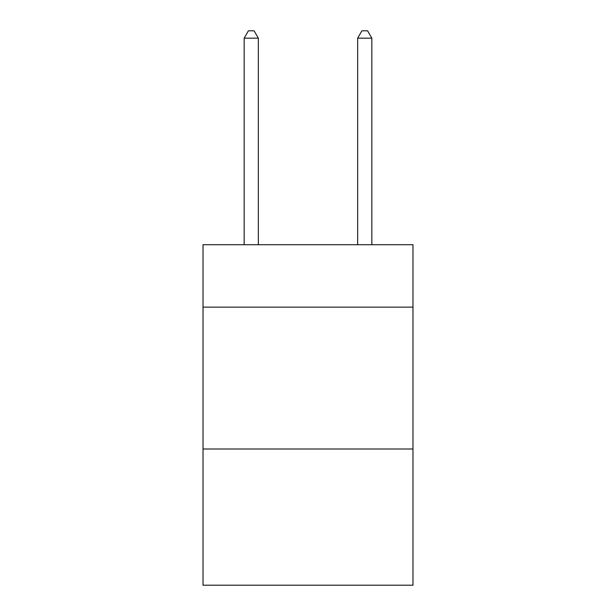 <?xml version="1.0" encoding="UTF-8"?>
<svg xmlns="http://www.w3.org/2000/svg" width="616" height="616" viewBox="0 0 616 616"><rect width="100%" height="100%" fill="white"/><g stroke="black" fill="none" stroke-linecap="round" stroke-linejoin="round"><path stroke-width="0.92" d="M412.982 307.145L412.982 244.729L203.018 244.729L203.018 307.145L412.982 307.145L412.982 585.2L203.018 585.2L203.018 307.145M412.982 449.01L203.018 449.01M258.35 244.729L258.35 38.177L244.159 38.177L244.159 244.729M244.159 38.177L248.417 30.8L254.092 30.8L258.35 38.177M371.841 244.729L371.841 38.177L357.65 38.177L357.65 244.729M357.65 38.177L361.908 30.8L367.583 30.8L371.841 38.177"/></g></svg>
